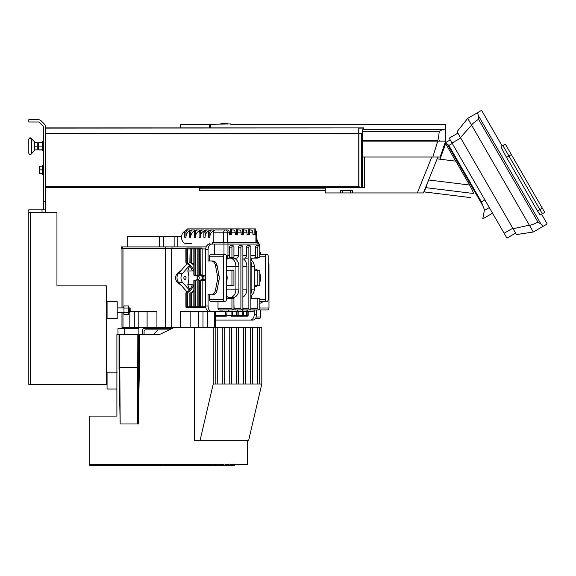 <?xml version="1.0" encoding="UTF-8"?>
<svg xmlns="http://www.w3.org/2000/svg" width="576" height="576" viewBox="0 0 576 576"><rect width="100%" height="100%" fill="white"/><g stroke="black" fill="none" stroke-linecap="round" stroke-linejoin="round"><path stroke-width="0.86" d="M129.823 312.17L129.823 327.413L147.103 327.413L147.103 311.645L134.294 311.645L134.294 327.413L134.294 311.645L130.154 311.645M190.174 311.645L180.346 311.645L180.346 327.413L202.99 327.413L202.99 311.645L190.174 311.645L190.174 327.413M207.454 327.413L202.99 327.413L202.99 311.645L207.454 311.645L207.454 327.413L215.302 327.413L215.302 311.645M147.103 311.645L156.931 311.645L156.931 327.413L180.346 327.413M147.103 327.413L156.931 327.413M121.975 312.408L121.975 327.413L129.823 327.413M181.181 285.3L177.739 282.737C174.83 279.49 174.83 276.235 177.739 272.988L181.181 270.425M178.992 282.737A5.63 3.982 -90 0 1 178.992 272.988M209.599 243.518L209.599 244.08M177.833 246.895L177.833 236.196L181.649 236.196M127.764 246.895L127.764 236.196L159.559 236.196L159.559 246.895M127.764 236.196L127.678 246.895M174.139 246.895L174.139 236.196L177.833 236.196M159.559 236.196L174.139 236.196M206.201 246.895L121.414 246.895L121.414 248.58L185.954 248.58M153.605 334.447L158.17 329.89L169.193 329.89M144.086 334.447L144.086 331.013A1.123 1.123 0 0 1 145.217 329.89L158.17 329.89M142.682 334.447L142.682 329.666A1.181 1.181 0 0 1 143.863 328.486L172.123 328.486M117.965 334.447L117.965 328.536L138.859 328.536L138.859 334.447M124.718 334.447L124.718 328.536M262.822 301.514A6.192 4.378 -90 0 1 259.812 303.199M254.239 310.522L254.239 314.46A5.63 3.982 90 0 1 250.258 320.09L252.648 320.09A5.63 3.982 -90 0 0 256.63 314.46L256.63 309.96L267.581 309.96A1.973 1.397 -90 0 0 268.97 307.987L268.97 264.629A1.973 1.397 -90 0 0 268.178 262.85M250.258 320.09L215.302 320.09M260.64 254.218L260.64 252.526L259.841 252.526M255.492 318.406L259.618 318.406A1.411 0.994 -90 0 0 260.611 316.994L260.611 309.96M217.231 316.152L226.123 316.152A0.9 0.634 -90 0 1 225.497 315.252L225.497 311.645M215.604 316.152L226.138 316.152A0.9 0.634 -90 0 0 226.771 315.252A0.9 0.634 90 0 1 226.123 316.152L225.965 316.152M220.385 316.152L223.978 316.152M247.882 315.252L248.141 315.252A0.9 0.9 0 0 1 247.241 316.152L231.71 316.152L247.241 316.152A0.9 0.634 -90 0 0 247.874 315.252A0.9 0.634 90 0 1 247.226 316.152A0.9 0.634 -90 0 1 246.6 315.252L243.497 315.252L243.497 311.645M243.504 315.252L243.763 315.252A0.9 0.9 0 0 1 242.856 316.152A0.9 0.634 -90 0 0 243.497 315.252L243.482 315.252A0.9 0.634 90 0 1 242.849 316.152L237.276 316.152L242.856 316.152A0.9 0.634 -90 0 1 242.215 315.252L237.924 315.252A0.9 0.634 90 0 1 237.276 316.152L231.71 316.152A0.9 0.634 -90 0 1 231.07 315.252L215.302 315.252M226.123 316.152L217.591 316.152M237.283 316.152A0.9 0.9 0 0 0 238.183 315.252L237.91 311.645L237.91 315.252A0.9 0.634 -90 0 1 237.283 316.152L237.283 316.152A0.9 0.634 -90 0 1 236.642 315.252L236.642 311.645M232.351 315.252L232.351 311.645L232.337 315.252A0.9 0.634 90 0 1 231.703 316.152A0.9 0.634 -90 0 0 232.351 315.252L231.07 315.252L231.07 311.645M186.559 230.004L187.351 228.874L255.319 228.874L255.319 234.504L252.929 234.504L252.929 232.819A2.815 1.987 -90 0 0 250.934 230.004L249.422 230.004L250.934 230.004M245.045 230.004L243.533 230.004L245.045 230.004A2.815 1.987 -90 0 1 247.032 232.819L247.032 234.504L249.422 234.504L249.422 228.874M248.227 228.874L248.227 234.504M239.148 230.004L237.636 230.004L239.148 230.004A2.815 1.987 -90 0 1 241.142 232.819L241.142 234.504L243.533 234.504L243.533 228.874M242.338 228.874L242.338 234.504M233.258 230.004L231.746 230.004L233.258 230.004A2.815 1.987 -90 0 1 235.253 232.819L235.253 234.504L237.636 234.504L237.636 228.874M236.441 228.874L236.441 234.504M231.746 228.874L231.746 234.504L229.356 234.504L229.356 232.819A2.815 1.987 -90 0 0 227.369 230.004L225.576 230.004A2.815 1.987 90 0 1 227.563 232.819L229.356 232.819M254.124 228.874L254.124 234.504M208.656 232.819L209.844 232.819A2.815 1.987 -90 0 1 211.838 230.004L210.643 230.004A2.815 1.987 90 0 0 208.656 232.819L208.656 237.319L209.844 237.319A6.192 4.378 90 0 1 213.595 231.192M211.838 230.004L213.631 230.004L213.631 231.127M209.844 232.819L209.844 237.319M217.015 230.004L219.521 230.004M203.875 232.819L203.875 237.319L205.07 237.319A6.192 4.378 90 0 1 208.85 231.185L208.85 230.004L205.87 230.004A2.815 1.987 90 0 0 203.875 232.819L205.07 232.819A2.815 1.987 -90 0 1 207.058 230.004M205.07 232.819L205.07 237.319M212.436 230.004L213.631 230.004M199.094 232.819L199.094 237.319L200.29 237.319A6.192 4.378 90 0 1 204.077 231.185L204.077 230.004L201.089 230.004A2.815 1.987 90 0 0 199.094 232.819L200.29 232.819A2.815 1.987 -90 0 1 202.284 230.004M200.29 232.819L200.29 237.319M207.655 230.004L208.85 230.004M194.321 232.819L194.321 237.319L195.516 237.319A6.192 4.378 90 0 1 199.296 231.185L199.296 230.004L196.308 230.004A2.815 1.987 90 0 0 194.321 232.819L195.516 232.819A2.815 1.987 -90 0 1 197.503 230.004M195.516 232.819L195.516 237.319M202.882 230.004L204.077 230.004M189.54 232.819L189.54 237.319L190.735 237.319A6.192 4.378 90 0 1 194.522 231.185L194.522 230.004L191.534 230.004A2.815 1.987 90 0 0 189.54 232.819L190.735 232.819A2.815 1.987 -90 0 1 192.73 230.004M190.735 232.819L190.735 237.319M198.101 230.004L199.296 230.004M187.949 230.004L189.742 230.004L189.742 231.185A6.192 4.378 90 0 0 185.962 237.319L184.766 237.319L184.766 232.819L185.962 232.819A2.815 1.987 -90 0 1 187.949 230.004L186.754 230.004A2.815 1.987 90 0 0 184.766 232.819M230.551 228.874L230.551 234.504M185.962 232.819L185.962 237.319M193.327 230.004L194.522 230.004M185.105 231.25A6.192 4.378 90 0 0 181.598 237.931A6.192 4.378 90 0 0 185.962 243.518L191.851 243.518M255.319 232.819L255.91 232.819A2.815 1.987 -90 0 0 255.319 230.81M213.235 242.388L213.235 232.819L223.582 232.819A2.815 1.987 -90 0 1 225.576 230.004L215.222 230.004A2.815 1.987 90 0 0 213.235 232.819M212.436 244.08L212.436 242.388L258.725 242.388L258.725 244.08M226.368 273.499A9.007 6.372 90 0 1 226.368 282.226M208.058 249.71A5.63 3.982 -90 0 1 212.04 244.08L209.65 244.08A5.63 3.982 90 0 0 205.668 249.71L208.058 249.71L208.058 260.971L212.832 260.971A6.192 4.378 90 0 1 217.058 265.536L218.981 275.494A9.007 6.372 90 0 1 218.981 280.231L217.058 290.189A6.192 4.378 90 0 1 212.832 294.754L209.65 294.754L209.65 299.542L223.582 299.542L223.582 256.183A1.973 1.397 -90 0 1 224.978 254.218A1.973 1.397 -90 0 1 226.368 256.183L226.368 299.542A1.973 1.397 -90 0 1 224.978 301.514A1.973 1.397 -90 0 1 223.582 299.542M211.241 260.971A6.192 4.378 90 0 1 215.467 265.536L217.39 275.494A9.007 6.372 90 0 1 217.39 280.231L215.467 290.189A6.192 4.378 90 0 1 211.241 294.754L212.832 294.754M211.241 294.754L208.058 294.754L208.058 306.014A5.63 3.982 -90 0 0 212.04 311.645L220.003 311.645L220.003 309.96M226.368 285.466L231.948 285.466L231.948 270.259L233.935 270.259L233.935 285.466L231.948 285.466M226.368 270.259L231.948 270.259M209.65 260.971L209.65 256.183A1.973 1.397 -90 0 1 211.039 254.218L224.978 254.218M205.668 249.71L205.668 306.014A5.63 3.982 90 0 0 209.65 311.645L212.04 311.645M214.423 254.218L214.423 244.08L223.985 244.08L223.985 242.388M212.04 244.08L214.423 244.08M254.326 268.855A9.007 6.372 90 0 1 257.659 270.259M259.812 273.499A9.007 6.372 90 0 1 259.812 282.226M257.659 285.466A9.007 6.372 90 0 1 254.326 286.87M251.453 298.411L251.453 295.466M265.392 299.542L265.392 256.183A1.973 1.397 -90 0 1 266.782 254.218A1.973 1.397 -90 0 1 268.178 256.183L268.178 299.542A1.973 1.397 -90 0 1 266.782 301.514A1.973 1.397 -90 0 1 265.392 299.542L259.812 299.542M251.453 260.258L251.453 258.156M254.693 309.96A5.63 3.982 -90 0 1 251.849 311.645L220.003 311.645M259.812 270.259L259.812 285.466L257.825 285.466L257.825 270.259L259.812 270.259M226.368 295.884A8.446 5.969 90 0 0 229.954 297.569L233.582 297.518L233.582 298.411M233.582 297.518A8.446 5.969 -90 0 0 238.91 289.123L235.93 289.123A8.446 5.969 -90 0 1 229.954 297.569L232.229 297.569M233.935 304.33L234.122 308.549L235.44 309.96L241.898 309.96A1.411 0.994 -90 0 1 240.905 308.549L240.905 247.176A1.411 0.994 -90 0 1 241.898 245.765A1.411 0.994 -90 0 1 242.892 247.176L242.892 308.549A1.411 0.994 -90 0 1 241.898 309.96M241.898 245.765L239.508 245.765A1.411 0.994 90 0 0 238.514 247.176L238.514 255.341A2.815 1.987 90 0 1 236.52 258.156L226.368 258.156L236.52 258.156M238.91 289.123L238.91 266.602A8.446 5.969 -90 0 0 232.942 258.156M242.892 297.086A8.446 5.969 -90 0 0 246.874 289.123L246.874 266.602A8.446 5.969 -90 0 0 242.892 258.638M248.868 308.549L248.868 247.176A1.411 0.994 -90 0 1 249.862 245.765A1.411 0.994 -90 0 1 250.855 247.176L250.855 308.549A1.411 0.994 -90 0 1 249.862 309.96A1.411 0.994 -90 0 1 248.868 308.549L242.892 308.549M249.862 245.765L247.471 245.765A1.411 0.994 90 0 0 246.478 247.176L246.478 255.341A2.815 1.987 90 0 1 244.483 258.156L247.471 258.156M250.855 261.936A8.446 5.969 90 0 1 251.849 266.602L251.849 289.123A8.446 5.969 90 0 1 250.855 293.796M242.798 309.154L243.403 309.96L249.862 309.96M233.935 298.411L233.935 308.549A1.411 0.994 -90 0 1 232.942 309.96A1.411 0.994 -90 0 1 231.948 308.549L231.948 298.411L233.935 298.411M224.978 301.514L211.039 301.514A1.973 1.397 -90 0 1 209.65 299.542M232.942 309.96L219.002 309.96A1.411 0.994 -90 0 1 218.009 308.549L218.009 301.514M226.368 258.098A2.815 1.987 -90 0 0 227.966 255.341L226.238 255.341M229.558 255.341A2.815 1.987 90 0 1 228.989 257.314L231.948 257.314L231.948 247.176A1.411 0.994 -90 0 1 232.942 245.765L230.551 245.765A1.411 0.994 90 0 0 229.558 247.176L229.558 255.341L227.966 255.341L227.966 244.08L223.985 244.08L223.985 254.218M227.966 242.388L227.966 244.08L259.02 244.08L259.02 245.794M259.812 255.737A2.815 2.815 0 0 0 259.841 255.341L259.841 244.08L259.02 244.08M258.818 245.765L256.428 245.765A1.411 0.994 90 0 0 255.434 247.176L255.434 255.341A2.815 1.987 90 0 1 254.866 257.314L257.825 257.314L257.825 247.176A1.411 0.994 -90 0 1 258.818 245.765A1.411 0.994 -90 0 1 259.812 247.176L259.812 257.314L257.825 257.314M258.451 257.314A2.815 1.987 90 0 1 257.026 258.156A2.815 2.815 0 0 0 259.042 257.314M250.855 258.156L257.026 258.156M232.942 245.765A1.411 0.994 -90 0 1 233.935 247.176L233.935 257.314L231.948 257.314M257.825 285.466L254.311 285.466L254.311 270.259L257.825 270.259M259.812 308.549A1.411 0.994 -90 0 1 258.818 309.96A1.411 0.994 -90 0 1 257.825 308.549L257.825 298.411L259.812 298.411L259.812 308.549M250.855 298.411L257.825 298.411M226.368 298.411L231.948 298.411M226.368 289.123L235.93 289.123L235.93 266.602A8.446 5.969 -90 0 0 229.954 258.156A8.446 5.969 90 0 0 226.368 259.848M199.375 275.062L202.831 275.926A1.973 1.404 -90 0 1 203.99 278.035A1.973 1.404 -90 0 1 202.586 279.835L198.108 280.807L201.254 279.835C202.961 278.734 203.04 277.43 201.499 275.926L197.834 274.946L199.375 275.062L199.375 248.918L200.887 248.918A0.9 0.634 -90 0 1 201.535 248.018A0.9 0.634 90 0 1 202.162 248.918L205.704 248.918M202.414 276.775L202.414 278.95M195.394 275.249L198.094 275.926A1.973 1.404 -90 0 1 199.246 278.035A1.973 1.404 -90 0 1 197.842 279.835L194.126 280.613L196.531 279.835C198.23 278.734 198.31 277.43 196.769 275.926L193.853 275.134L195.394 275.249L195.394 248.918L198.094 248.918A0.9 0.634 -90 0 1 198.742 248.018A0.9 0.634 90 0 1 199.375 248.918L197.834 248.918L197.834 274.946M197.633 276.674L197.633 279.05M205.668 279.958L200.621 280.951L205.668 279.403M205.668 276.322L200.621 274.752L205.668 275.738M205.668 279.835L204.804 279.835M202.586 279.835L201.254 279.835M193.853 291.665L190.13 293.278L190.13 306.806A0.9 0.634 90 0 0 190.771 307.706L194.76 307.706A0.9 0.634 -90 0 1 194.126 306.806L191.412 306.806A0.9 0.634 90 0 1 190.778 307.706L190.778 307.706A0.9 0.634 -90 0 1 190.145 306.806L187.43 306.806A0.9 0.634 90 0 1 186.804 307.706L198.742 307.706A0.9 0.634 -90 0 1 198.108 306.806L198.094 280.807L198.108 306.806A0.9 0.634 90 0 0 198.734 307.706L205.848 307.706M197.842 279.835L196.531 279.835M205.704 306.806L200.894 306.806A0.9 0.634 90 0 0 201.521 307.706L201.535 307.706A0.9 0.634 -90 0 1 200.894 306.806L194.126 306.806L194.112 280.613L194.126 306.806A0.9 0.634 90 0 0 195.394 306.806L195.394 280.454M194.112 248.918L194.112 275.09L194.126 248.918L195.394 248.918A0.9 0.634 90 0 0 194.76 248.018L194.753 248.018A0.9 0.634 90 0 0 194.112 248.918A0.9 0.634 -90 0 1 194.76 248.018L201.535 248.018A0.9 0.634 90 0 0 200.887 248.918L200.621 274.752M198.094 248.918L198.094 274.896L198.108 248.918A0.9 0.634 90 0 1 198.734 248.018A0.9 0.9 0 0 0 197.834 248.918M193.853 284.76L193.709 284.76C192.348 288.533 190.253 291.175 187.43 292.68L186.149 292.673A15.768 11.052 90 0 0 192.312 284.738L187.812 284.674C189.259 280.13 189.259 275.594 187.812 271.051L192.312 270.986A15.768 11.052 90 0 0 186.149 263.052L187.43 263.045C190.253 264.55 192.348 267.192 193.709 270.965L193.853 270.965M186.149 263.052L186.149 248.918A0.9 0.634 -90 0 1 186.804 248.018A0.9 0.634 90 0 1 187.43 248.918L190.145 248.918A0.9 0.634 -90 0 1 190.778 248.018L186.79 248.018A0.9 0.634 90 0 0 186.149 248.918L187.43 248.918L187.43 263.045M193.853 265.298A15.768 11.052 90 0 0 190.13 262.67L191.412 262.663L193.853 264.06M190.13 262.67L190.13 248.918L189.871 262.512M190.13 293.054L190.13 293.054A15.768 11.052 90 0 0 193.853 290.426M187.43 292.68L187.43 306.806L186.149 306.806A0.9 0.634 90 0 0 186.79 307.706A0.9 0.634 -90 0 1 186.163 306.806L186.149 292.673M187.812 271.051A19.706 13.932 -90 0 1 189.713 266.09M189.367 290.059L182.477 282.262A5.63 3.982 -90 0 1 182.477 273.47L189.367 265.666M189.713 289.634A19.706 13.932 -90 0 1 187.812 284.674M186.055 277.862A1.548 1.094 -90 0 1 184.961 279.41A1.548 1.094 -90 0 1 183.866 277.862A1.548 1.094 -90 0 1 184.961 276.314A1.548 1.094 -90 0 1 186.055 277.862M193.853 270.454L193.709 270.965M193.709 284.76L193.853 285.278M199.375 280.642L199.375 306.806A0.9 0.634 90 0 1 198.742 307.706L198.734 307.706A0.9 0.9 0 0 1 197.834 306.806L197.834 280.757M193.853 248.918A0.9 0.9 0 0 1 194.753 248.018L190.771 248.018A0.9 0.634 90 0 1 191.412 248.918L193.853 248.918L193.853 275.134M189.871 248.918A0.9 0.9 0 0 1 190.771 248.018A0.9 0.634 90 0 0 190.13 248.918M202.162 280.836L202.162 306.806A0.9 0.634 90 0 1 201.535 307.706A0.9 0.9 0 0 1 200.621 306.806L200.621 280.951M187.157 263.657L178.495 273.47A5.63 3.982 90 0 0 178.495 282.262L187.157 292.068M200.095 440.309L213.235 383.998L261.806 383.998L248.666 440.309L194.522 440.309L194.522 327.694L173.765 327.694L159.689 334.447L116.899 334.447L116.899 416.095L89.813 416.095L89.813 465.646M139.385 334.447L139.385 367.668L119.038 367.668L119.038 334.447M139.385 367.668L138.326 423.979L137.722 423.979L137.16 334.447M247.471 440.309L247.471 464.515L234.245 464.515L234.245 465.646L233.273 465.646L233.273 464.515L229.853 464.515L229.853 465.646L228.773 465.646L228.773 464.515L224.971 464.515L224.971 465.646L223.776 465.646L223.776 464.515L219.614 464.515L219.614 465.646L218.304 465.646L218.304 464.515L213.768 464.515L213.768 465.646L212.342 465.646L212.342 464.515L91.346 464.515L91.03 465.646L91.03 464.515L90.238 464.515L90.079 465.646M224.971 465.646L228.773 465.646M229.853 465.646L233.273 465.646M213.768 465.646L218.304 465.646M90.238 465.646L91.03 465.646M162.223 464.515L162.223 465.646L212.342 465.646M91.346 465.646L162.223 465.646M219.614 465.646L223.776 465.646M119.606 334.447L120.168 423.979L137.722 423.979L138.694 367.668L138.694 334.447M257.623 383.998L257.623 327.694L261.806 327.694L261.806 383.998M250.661 383.998L250.661 327.694L257.623 327.694M243.691 383.998L243.691 327.694L250.661 327.694M229.752 383.998L229.752 327.694L236.722 327.694L236.722 383.998M222.79 383.998L222.79 327.694L229.752 327.694M215.82 383.998L215.82 327.694L222.79 327.694M243.691 327.694L236.722 327.694M215.82 327.694L213.235 327.694L213.235 383.998M213.235 327.694L194.522 327.694M43.438 174.37L42.538 174.37L42.538 165.348L43.438 165.348M39.557 169.855L39.557 173.513L42.199 173.513L42.199 166.198L39.557 166.198L39.557 169.855L42.199 169.855M35.87 149.861L34.43 149.868L37.246 149.861L37.246 142.546L34.43 142.553M28.8 153.245L28.8 139.169C29.491 137.491 30.413 137.354 31.558 138.766L31.558 153.648C30.413 155.066 29.491 154.93 28.8 153.245C29.491 154.93 30.413 155.066 31.558 153.648L34.43 150.667L31.558 153.648M37.246 146.203L34.43 146.21M35.87 142.553L37.246 142.553M34.43 141.754L34.43 150.667M35.87 146.218L37.246 146.218M43.438 150.718L42.538 150.718L42.538 141.696L43.438 141.696M42.538 142.488L38.707 142.488L38.707 149.933L42.538 149.933M38.707 149.825L42.538 149.825M38.707 146.102L42.538 146.102M363.967 129.701L363.794 127.901L363.24 127.901L361.966 133.279L358.87 133.834L358.87 186.746L362.441 187.582L364.493 187.301M358.87 186.746L358.87 187.582L364.493 187.409L364.493 157.018L364.5 187.358M358.87 133.834L358.87 127.901L363.24 127.901M358.87 128.088L363.154 128.088M358.87 133.279L361.966 133.279M107.064 372.139L117.202 372.139L107.064 372.139L107.064 389.03L116.899 389.03M100.368 384.386L100.368 384.811L104.81 384.811L104.81 384.386M107.064 378.331L106.502 378.331M107.064 318.607L107.064 301.709L117.202 301.709L117.202 318.607L107.064 318.607M123.955 308.045L123.955 314.388L128.405 314.388L128.405 305.935L123.955 305.935L123.955 308.045L128.405 308.045M123.955 312.271L128.405 312.271M123.955 307.908L117.202 307.908M129.586 307.908L130.154 308.47L130.154 311.846L129.586 312.408L129.586 307.908L128.405 307.908M107.064 307.908L106.502 307.908M104.81 285.847L56.952 285.847L106.502 285.847L106.502 384.386L28.8 384.386L28.8 209.837L45.691 209.837L45.691 201.391L43.438 201.391L43.438 209.837L45.691 209.837L45.691 212.652M56.952 285.847L56.952 212.652L30.492 212.652L30.492 384.386M30.492 212.652L28.8 212.652M358.754 128.095L358.754 187.596L45.691 187.596L45.691 127.908L358.754 127.908L45.691 128.095M492.538 213.192L482.789 218.822L484.351 210.413C484.438 209.578 483.761 207.72 482.335 204.833L447.235 144.043L445.716 142.502L444.996 142.92L446.033 142.618M448.79 145.397L481.414 201.888L483.041 206.309M483.53 207.41L483.71 207.871M439.985 159.206L445.644 143.654L455.738 161.143M470.534 197.604L424.26 191.923L425.815 187.646L473.364 193.478C469.577 199.001 469.577 199.001 473.364 193.478C473.35 192.233 472.09 189.403 469.57 185.011L455.839 161.158L437.148 158.861L437.897 157.018L423.382 192.946L340.682 192.946L340.682 190.692L352.505 190.692L352.505 192.946M452.282 143.46L448.834 145.454L447.235 144.043M445.716 142.502L450.223 139.903M428.616 179.986L469.57 185.011M425.815 187.646L428.472 180.346L423.382 192.946M502.229 145.908L501.142 146.534L502.848 145.555L508.968 155.995L502.848 145.555L502.229 145.908L505.325 144.122L544.738 212.393L542.304 213.797L508.968 155.995L542.304 213.797L540.187 215.014L537.523 211.032L542.347 208.246M541.598 214.2L547.2 223.97L533.304 231.998L529.358 225.173C529.675 225.662 532.548 224.669 537.984 222.178L540.986 224.086L543.096 226.346M501.142 146.534C501.134 147.37 502.942 150.984 506.556 157.392L537.523 211.032M502.157 145.951L481.601 110.354L467.705 118.382L477.497 112.723L478.404 115.682L478.548 119.232C473.674 122.702 471.377 124.69 471.65 125.208L467.705 118.382L457.049 131.681L516.456 234.569L533.304 231.998M460.433 137.534L471.65 125.208L529.358 225.173L513.079 228.722M457.898 133.142L449.215 138.154L452.03 143.035L506.93 238.118L515.614 233.107M230.789 123.97L210.686 124.25L210.686 127.908M209.563 127.908L209.563 124.25L180.281 124.25L180.281 127.908L180.281 124.25M362.894 129.701L442.188 129.701L439.229 131.278M442.188 129.701L445.486 128.981L445.486 124.25L445.486 128.981L442.188 129.701L439.222 131.342C438.689 137.29 438.149 140.278 437.602 140.299L362.405 140.299L437.602 140.299M362.614 131.342L439.222 131.342M445.486 141.142L445.486 128.981L445.486 141.142M439.69 141.142L439.69 140.299M340.682 192.946L325.282 192.946L325.282 187.596M325.282 190.692L199.721 190.692L199.721 187.596M437.724 141.142L432.828 157.018L440.143 157.018L445.608 141.142L362.405 141.142M432.828 157.018L362.405 157.018M228.002 123.588L228.002 123.97L228.002 123.588L220.889 123.588L220.889 123.97M225.994 123.97L226.001 123.588M223.43 123.97L223.43 123.588M222.71 123.97L222.71 123.588M221.832 123.97L221.832 123.588M43.438 201.391L43.438 126.893A1.411 1.411 0 0 0 43.027 125.892L39.542 122.407A1.411 1.411 0 0 0 38.549 121.997L28.8 121.997L28.8 119.743L38.549 119.743A3.658 3.658 0 0 1 41.134 120.816L44.618 124.301A3.658 3.658 0 0 1 45.691 126.893L45.691 201.391M198.482 311.645L198.482 327.413M138.794 311.645L138.794 327.413M178.92 272.988L177.739 272.988M178.92 282.737L177.739 282.737M171.67 248.58L171.67 327.413M214.294 311.645L214.294 327.413M122.983 248.58L122.983 307.908M122.983 312.408L122.983 327.413M165.607 248.58L165.607 327.413M163.462 236.196L163.462 246.895M122.53 246.895L122.53 248.58M172.008 246.895L172.008 248.58M165.269 246.895L165.269 248.58M256.738 241.265L257.537 241.265A2.815 2.815 0 0 0 256.738 239.299M259.812 307.987L268.97 307.987M268.178 264.629L268.97 264.629M254.239 314.46L256.63 314.46M256.205 316.994L260.611 316.994M248.141 311.645L248.141 315.252L246.6 315.252L246.6 311.645M243.482 311.645L243.482 315.252L242.215 315.252L242.215 311.645M237.91 315.252L232.61 315.252L232.61 311.645M226.764 315.252L227.038 311.645M247.874 315.252L247.874 311.645L247.867 315.252M237.636 232.819L241.142 232.819M243.533 232.819L247.032 232.819M249.422 232.819L252.929 232.819M231.746 232.819L235.253 232.819M255.91 242.388L255.91 232.819L256.738 232.819A2.815 2.815 0 0 0 255.319 230.371M223.582 242.388L223.582 232.819L227.563 232.819L227.563 242.388M257.904 244.08L257.904 242.388M215.467 265.536L217.058 265.536M217.39 275.494L218.981 275.494M217.39 280.231L218.981 280.231M215.467 290.189L217.058 290.189M209.65 256.183L223.582 256.183M205.668 306.014L208.058 306.014M259.812 256.183L265.392 256.183M234.122 308.549L240.905 308.549M238.514 247.176L240.905 247.176M246.874 289.123L242.892 289.123M246.478 247.176L248.868 247.176M254.326 285.466L254.326 289.123L250.855 289.123M242.381 311.645L242.381 309.78M246.917 311.645L246.917 309.96M228.521 311.645L228.521 309.96M237.449 311.645L237.449 309.96M221.99 311.645L221.99 309.96M238.514 255.341L233.935 255.341M246.478 255.341L242.892 255.341M255.434 255.341L250.855 255.341M229.558 247.176L231.948 247.176M250.855 308.549L257.825 308.549M218.009 308.549L231.948 308.549M255.434 247.176L257.825 247.176M250.855 266.602L254.326 266.602L254.326 270.259M242.892 266.602L246.874 266.602M226.368 266.602L238.91 266.602M205.668 275.926L205.049 275.926M202.831 275.926L201.499 275.926M198.094 275.926L196.769 275.926M200.887 248.918L202.162 248.918L202.162 274.867M186.163 292.975L185.89 306.806L185.89 292.889M191.412 262.663L191.412 248.918L190.145 248.918L190.145 262.447M190.145 293.278L190.145 306.806L191.412 306.806L191.412 293.062M186.163 262.75L186.163 248.918M200.894 306.806L200.894 281.002L200.887 306.806M178.495 282.262L182.477 282.262M178.495 273.47L182.477 273.47M361.606 133.481L361.606 187.049M362.405 132.53L362.405 187.567M358.87 187.582L362.441 187.582M358.754 133.279L45.691 133.279M358.754 133.834L45.691 133.834M358.754 186.746L45.691 186.746M489.29 207.562L484.351 210.413M481.414 201.888L484.862 199.901M506.556 157.392L511.38 154.606M540.986 224.086L478.404 115.682M537.984 222.178L478.548 119.232M452.03 143.035L460.714 138.024M504.115 233.244L512.798 228.233M342.655 192.946L342.655 190.692M350.532 192.946L350.532 190.692M325.282 188.834L199.721 188.834M431.82 157.018L417.305 192.946M224.986 123.97L224.986 123.588M224.143 123.97L224.143 123.588M42.034 212.652L42.034 209.837M121.975 248.58L121.975 307.908M129.226 327.413L129.226 328.536M257.537 242.388L257.537 241.265M238.183 315.252L238.183 311.645M243.763 315.252L243.763 311.645M226.138 316.152A0.9 0.9 0 0 0 227.038 315.252M231.71 316.152A0.9 0.9 0 0 0 232.61 315.252M256.738 242.388L256.738 232.819M247.529 311.645L247.529 309.96L258.818 309.96M259.812 301.514L266.782 301.514M259.841 254.218L266.782 254.218M250.855 295.949A8.446 8.446 0 0 0 254.326 289.123M254.326 266.602A8.446 8.446 0 0 0 250.855 259.776M227.606 258.156L229.558 258.156M194.753 307.706A0.9 0.9 0 0 1 193.853 306.806L193.853 280.57M185.89 262.836L185.89 248.918A0.9 0.9 0 0 1 186.79 248.018M185.89 306.806A0.9 0.9 0 0 0 186.79 307.706M189.871 293.22L189.871 306.806A0.9 0.9 0 0 0 190.771 307.706M201.521 248.018A0.9 0.9 0 0 0 200.621 248.918M120.168 423.979L119.038 367.668M259.546 383.998L259.546 327.694M252.583 383.998L252.583 327.694M245.614 383.998L245.614 327.694M231.674 383.998L231.674 327.694M224.712 383.998L224.712 327.694M217.742 383.998L217.742 327.694M238.644 383.998L238.644 327.694M31.558 138.766L34.43 141.746L31.558 138.766L29.297 138.096M37.246 148.464L38.707 148.464M37.246 143.957L38.707 143.957M107.064 382.838L106.502 382.838L107.064 382.838M123.955 312.408L117.202 312.408M129.586 312.408L128.405 312.408M107.064 312.408L106.502 312.408M443.225 150.3L442.742 149.465M230.789 124.25L445.486 124.25"/></g></svg>
